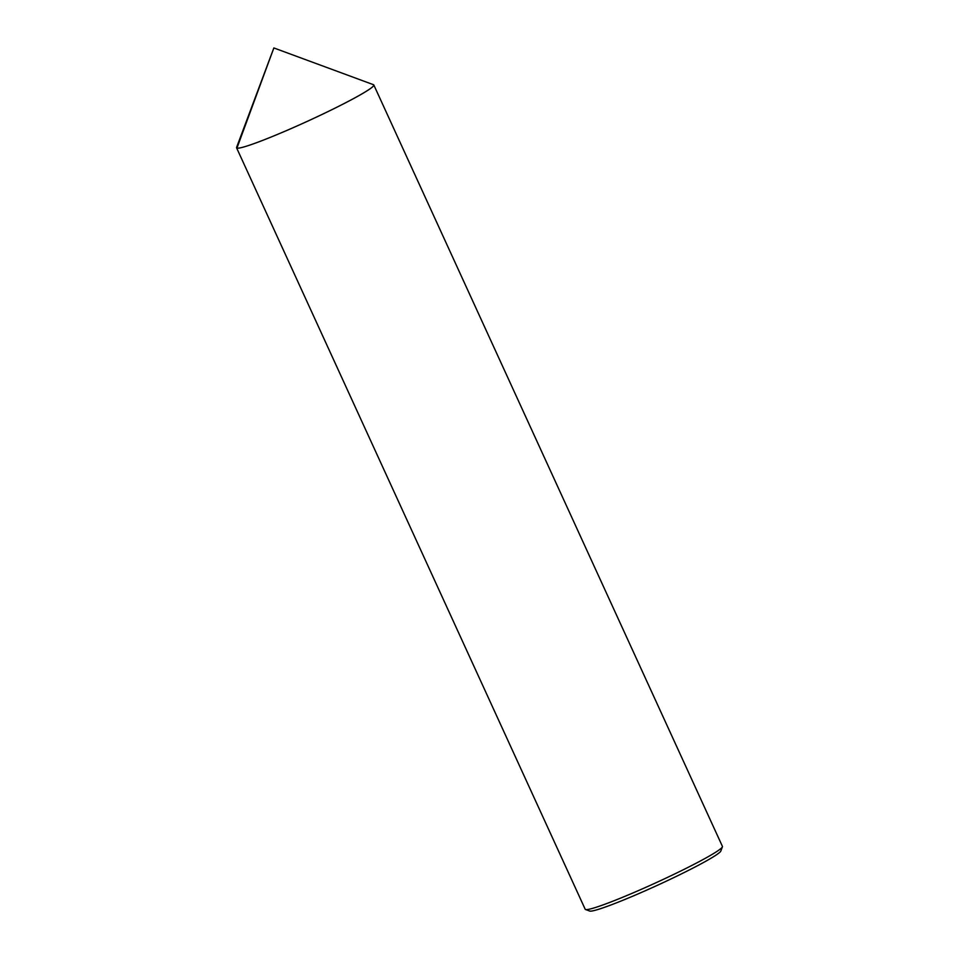 <?xml version="1.0" encoding="UTF-8"?>
<svg xmlns="http://www.w3.org/2000/svg" width="959" height="959" viewBox="0 0 959 959"><rect width="100%" height="100%" fill="white"/><g stroke="black" fill="none" stroke-linecap="round" stroke-linejoin="round"><path stroke-width="1.44" d="M373.447 84.704A75.473 5.382 155.4 0 1 373.818 84.979A75.473 5.382 155.4 0 1 310.009 120.103A75.473 5.382 155.4 0 1 236.945 148.094L273.854 47.95L373.483 84.704A75.473 5.382 155.4 0 1 373.483 84.704A75.473 5.382 155.4 0 1 312.454 118.964A75.473 5.382 155.4 0 1 236.945 148.094A75.473 5.382 -24.6 0 1 236.573 147.806L585.182 909.24A75.473 5.382 -24.6 0 0 585.517 909.504A75.473 5.382 -24.6 0 0 585.553 909.516A75.473 5.382 155.4 0 0 656.172 882.664A75.473 5.382 155.4 0 0 722.403 846.833A75.473 5.382 155.4 0 0 722.427 846.413L373.818 84.979M585.517 909.504L589.677 911.038A72.321 5.155 -24.6 0 0 589.677 911.038A72.321 5.155 -24.6 0 0 589.701 911.05A72.321 5.155 155.4 0 0 657.383 885.313A72.321 5.155 155.4 0 0 720.856 850.981L722.403 846.833M273.854 47.95L236.597 147.374A75.473 5.382 -24.6 0 0 236.945 148.094"/></g></svg>
